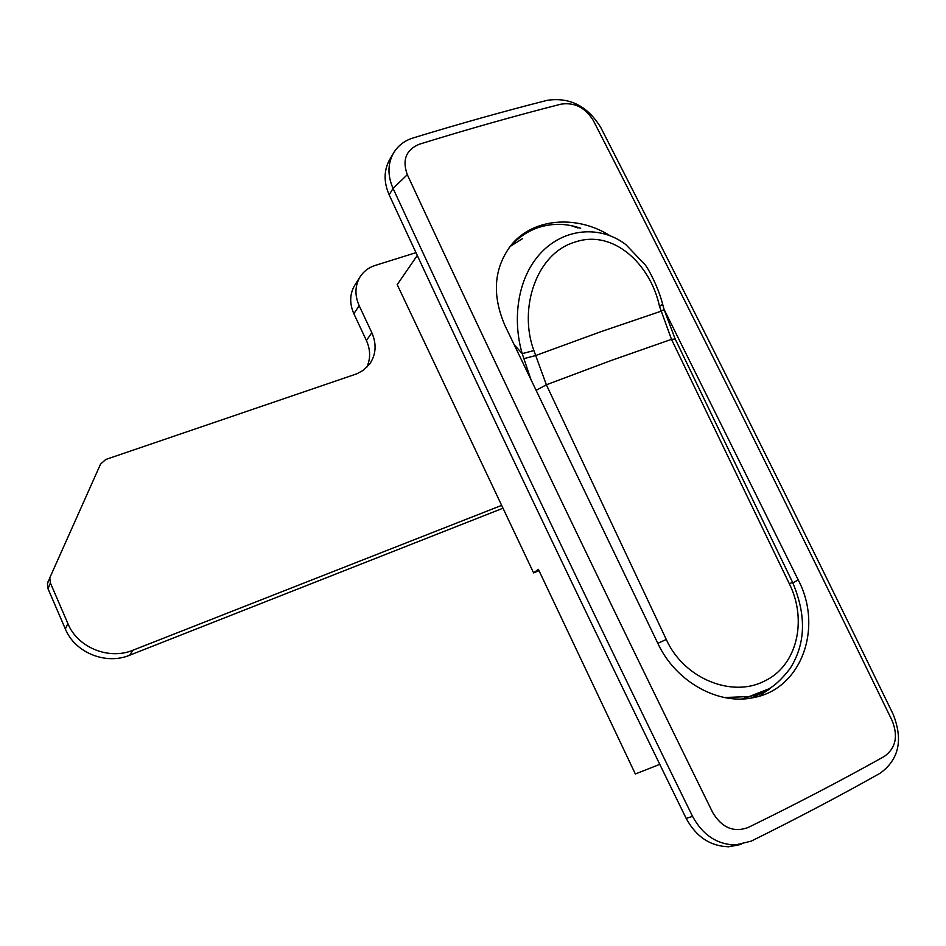<?xml version="1.0" encoding="UTF-8"?>
<svg xmlns="http://www.w3.org/2000/svg" width="946" height="946" viewBox="0 0 946 946"><rect width="100%" height="100%" fill="white"/><g stroke="black" fill="none" stroke-linecap="round" stroke-linejoin="round"><path stroke-width="1.42" d="M570.97 225.597L578.041 227.986M509.054 247.828C517.521 237.884 527.643 231.013 539.421 227.206C553.067 223.067 566.808 223.422 580.643 228.27M880.028 773.308C898.96 759.638 903.312 739.926 893.107 714.171C792.772 507.766 695.345 312.215 600.793 127.544C587.632 106.035 569.74 96.965 547.143 100.335C503.615 111.403 458.893 123.95 412.964 137.998C404.072 140.812 397.426 146.11 393.063 153.879C387.612 164.427 387.612 175.944 393.063 188.431C439.098 287.868 487.036 389.894 536.902 494.51C586.792 599.161 638.668 706.449 692.555 816.374C702.571 834.857 716.832 844.388 735.349 844.991L751.124 841.171C796.378 818.787 839.35 796.165 880.028 773.308M884.321 756.433C895.732 748.227 898.345 736.319 892.184 720.734C789.543 509.338 689.941 309.307 593.379 120.639C585.373 107.608 574.565 102.109 560.966 104.166C515.062 115.861 467.809 129.224 419.208 144.265C406 149.858 402.038 160.004 407.312 174.679C501.025 376.473 602.827 589.098 712.716 812.543C721.833 827.726 733.599 832.728 748.002 827.561C796 804.112 841.432 780.403 884.321 756.433M390.225 158.715L389.184 160.477C383.769 171.013 383.769 182.46 389.161 194.829C434.829 293.603 482.389 394.943 531.853 498.838C581.317 602.768 632.768 709.287 686.181 818.408C696.114 836.749 710.28 846.209 728.68 846.788L740.99 844.459M751.479 697.994L769.216 689.433M539.007 570.651L533.615 572.898L397.202 284.64L417.281 255.455M609.993 235.66C576.421 214.506 532.586 218.159 510.994 245.333C493.694 268.321 491.766 295.223 505.188 326.027L657.896 643.493C675.74 681.924 718.806 705.787 754.139 697.474C801.759 688.546 823.257 627.257 798.247 579.969L664.021 309.271M759.567 696.079L772.811 686.228M659.776 764.344L635.345 773.994L538.38 569.338L533.615 572.898M768.424 689.031L749.197 696.563L724.34 697.521M522.488 238.652L510.32 246.362M530.99 379.677L522.204 353.638C512.235 319.559 517.261 277.864 541.006 252.807C564.324 227.951 600.391 225.089 625.826 244.576L645.054 264.714C648.388 268.558 658.629 287.903 662.768 304.707L659.516 306.374C650.458 263.993 613.103 228.885 575.026 242.081C536.134 253.362 518.361 308.845 533.887 350.564L546.362 384.774L666.28 639.461C683.828 678.779 731.956 697.781 764.037 681.286C796.97 666.351 807.707 620.493 789.342 583.777L671.494 339.342L659.516 306.374M514.151 344.675L522.204 353.638L533.887 350.564M661.289 304.742L662.768 304.707M503 508.203L129.661 655.223C105.94 665.204 74.935 652.705 65.333 628.948L48.033 588.779L47.442 583.682L48.069 581.624M366.681 367.486C370.678 358.889 370.584 349.89 366.398 340.501L353.863 313.729C349.429 303.583 349.665 294.171 354.596 285.503L355.176 284.604M501.664 505.377L132.948 650.221C108.979 660.284 77.619 647.62 67.899 623.603L50.398 582.984L49.783 577.829L100.548 464.108L105.751 459.484L356.796 373.824L363.512 370.17L369.697 364.009C376.07 354.525 376.792 344.096 371.837 332.708L359.161 305.676C354.667 295.424 354.904 285.94 359.87 277.202C363.43 271.502 368.526 267.576 375.172 265.436L415.98 252.665M389.161 194.829L393.063 188.431L407.312 174.679M692.555 816.374L686.181 818.408M792.819 582.854L798.247 579.969M742.362 698.964L759.118 693.536M666.28 639.461L657.825 643.351M536.122 390.343L546.362 384.774L611.341 360.438L671.494 339.342L675.196 339.023L792.582 582.346M523.682 358.7L535.365 355.649L600.521 331.821L660.876 311.281L664.116 309.602L662.791 304.825M789.342 583.777L792.594 582.358C807.695 618.01 804.431 645.846 790.052 668.597C772.397 691.23 763.304 691.763 749.197 696.563L742.468 698.964M129.661 655.223L132.948 650.221M65.333 628.948L67.899 623.603M48.033 588.779L50.398 582.984M366.398 340.501L371.837 332.708M353.863 313.729L359.161 305.676M393.063 153.879L389.184 160.477M735.349 844.991L728.68 846.788M509.693 246.965L510.994 245.333M675.077 338.786L664.151 309.72M47.442 583.682L49.783 577.829M354.596 285.503L359.87 277.202"/></g></svg>

